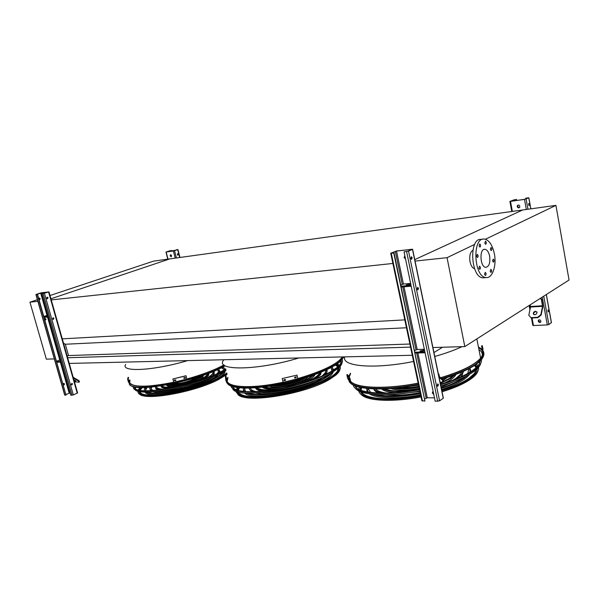 <?xml version="1.0" encoding="UTF-8"?>
<svg xmlns="http://www.w3.org/2000/svg" width="599" height="599" viewBox="0 0 599 599"><rect width="100%" height="100%" fill="white"/><g stroke="black" fill="none" stroke-linecap="round" stroke-linejoin="round"><path stroke-width="0.9" d="M478.549 347.615C483.318 350.228 484.007 353.724 480.615 358.105C474.708 364.911 461.387 371.447 440.647 377.722M418.162 383.128C385.771 389.492 356.42 388.227 350.647 381.346M349.082 377.535L350.557 373.671M342.538 356.922L342.329 357.251C336.825 364.349 321.977 371.455 297.785 378.568M227.934 377.729L227.201 381.009C227.822 387.83 252.883 388.826 283.11 382.214C248.023 389.897 221.712 387.014 227.964 377.834M404.804 319.873L61.914 338.869M392.892 263.455L50.885 299.949M406.466 327.765L65.313 344.245L63.501 343.152M409.903 344.036L68.518 355.559L65.313 344.245M67.163 356.098L68.518 355.559M410.555 347.121L67.635 357.753M412.277 355.267L69.237 363.421M442.549 347.248L433.946 352.556M474.67 244.407L447.049 257.675L464.817 346.581L569.05 280.018L555.932 205.367L522.665 209.979L414.748 259.622L522.665 209.979L169.854 258.873L50.937 298.781L169.854 258.873L153.546 261.134L50.009 295.517M223.929 364.933C214.742 369.98 202.387 374.66 186.851 378.995M173.703 382.214C146.006 388.324 126.269 387.059 129.99 380.387M54.337 358.913L46.34 359.153L29.95 302.181L37.4 299.71M38.905 299.208L39.953 298.856M29.95 302.181L37.864 301.334M447.049 257.675L414.897 261.104M555.932 205.367L485.407 239.248M464.817 346.581L432.755 347.54M472.858 250.27C470.155 252.104 469.212 255.915 470.013 261.711C470.919 265.724 472.439 268.067 474.588 268.741M489.638 256.147C490.409 262.871 489.128 266.592 485.796 267.319C480.001 267.259 479.125 248.383 484.958 249.296C487.159 249.731 488.717 252.014 489.638 256.147M492.573 260.999L493.366 262.175C494.317 261.224 494.265 260.191 493.224 259.067L492.573 260.999M490.364 249.401L491.173 250.599C492.116 249.633 492.064 248.592 491.008 247.477L490.364 249.401M484.808 243.112L485.632 244.325C486.59 243.344 486.538 242.296 485.46 241.18L484.808 243.112M479.08 245.897L479.919 247.117C480.9 246.137 480.84 245.073 479.747 243.943L479.08 245.897M476.587 256.312L477.425 257.525C478.421 256.552 478.369 255.488 477.276 254.335L476.587 256.312M478.886 268.165L479.702 269.355C480.705 268.389 480.66 267.334 479.574 266.181L478.886 268.165M484.561 274.327L485.362 275.503C486.343 274.544 486.306 273.496 485.242 272.343L484.561 274.327M490.207 271.287L490.993 272.455C491.959 271.504 491.914 270.463 490.873 269.325L490.207 271.287M494.347 253.736C496.803 265.589 492.445 278.505 486.103 277.554C473.772 277.404 471.915 237.122 484.306 239.053C489.046 239.974 492.393 244.871 494.347 253.736M484.741 277.666L482.966 277.824C470.604 277.681 468.755 237.504 481.177 239.42L482.524 239.263M41.952 293.854L48.624 291.96L41.458 292.776L37.213 294.401L35.91 294.513L40.433 293.001L48.976 291.87L41.952 293.854L70.824 395.243L73.31 394.936L77.593 392.914M43.824 316.422L48.002 315.096M47.059 297.239L46.722 298.324M70.158 392.907L66.115 394.434M37.505 294.304L66.002 395.16L64.67 395.055L35.918 294.543M44.828 319.941L45.262 320.121C46.183 319.596 46.183 319.05 45.262 318.466L44.573 319.042M56.613 361.167L60.709 359.729M53.056 317.822L53.708 318.413L53.199 319.477M38.995 299.522L39.467 299.717C40.373 299.163 40.35 298.609 39.407 298.047L38.74 298.616M47.171 297.194L47.86 297.8L47.373 298.849M71.184 384.461L71.917 383.353L72.501 383.899L71.76 385.007L71.184 384.461M52.555 318.878L53.229 317.799L53.91 318.398L53.236 319.477L52.555 318.878M46.692 298.242L47.343 297.164L48.062 297.778L47.403 298.849L46.692 298.242M63.704 383.345L63.666 384.977M45.09 318.481L45.232 320.121M39.234 298.07L39.437 299.71M37.213 294.401L66.002 395.16M63.367 384.828L63.711 384.977C64.647 384.528 64.699 383.989 63.868 383.345L63.12 383.959M71.753 383.36L72.292 383.899L71.715 385M48.377 316.399L43.929 316.781M48.541 316.976L44.094 317.35M48.272 316.04L47.089 316.13L48.167 315.68M61.39 362.11L56.912 362.23M61.233 361.549L56.755 361.669M61.091 361.047L59.893 361.062L60.941 360.538M73.175 377.31L79.016 380.672L79.375 381.675L79.158 382.207L78.798 381.204L73.392 378.096M75.586 380.612L73.962 380.103M74.448 381.803L79.158 382.207M73.894 379.871L75.923 380.957L74.164 380.814M78.798 381.204L79.016 380.672M176.338 249.79L177.708 249.656L173.388 250.974L165.96 252.022L170.528 250.607L166.395 251.962L176.398 250.045M170.64 254.762L170.393 255.81L171.307 256.731M170.168 255.885L170.43 254.822C171.494 255.009 171.778 255.653 171.292 256.746L170.168 255.885M177.386 253.901L177.723 255.249L178.045 254.373L177.514 253.819M171.471 250.509L171.651 251.183M178.255 254.343L177.798 255.256L177.663 253.781L178.255 254.343M171.696 250.434L171.883 251.153M525.72 198.172L528.857 197.775L524.492 199.392L509.899 201.421L514.286 199.804L516.54 199.474L513.111 200.133L510.715 201.361L524.687 199.31L528.423 197.85L525.72 198.172L525.87 198.988M518.068 205.068L517.424 206.543L519.266 207.726M540.485 298.257L541.691 299.223L542.844 306.658L541.167 314.984L537.954 317.665L537.64 317.32L540.86 314.64L542.537 306.314L541.384 299.425L540.178 298.452M538.261 321.206L538.299 320.555C539.684 319.364 540.545 319.754 540.89 321.723C539.939 322.876 539.063 322.704 538.261 321.206M551.35 322.539L548.879 324.538L547.314 324.92L533.447 325.549L532.803 325.324L531.448 317.994M517.229 206.633L517.394 205.629C519.071 204.633 519.857 205.172 519.752 207.239C518.719 208.227 517.873 208.018 517.229 206.633M538.83 319.918L538.441 321.086L540.545 322.24M528.655 203.667L528.872 205.509M516.345 199.557L516.525 200.508M517.484 205.757L517.761 207.269M529.419 204.356L529.052 205.584L528.887 203.533L529.419 204.356M548.662 310.656L548.265 311.944L548.212 309.938L548.662 310.656M547.98 310.057L548.092 311.847M538.486 320.21L538.778 321.798M516.54 199.474L516.727 200.478M517.618 205.345L518.015 207.509M538.658 320.038L539.025 322.045M536.914 311.944L535.858 311.645C534.315 311.974 533.574 312.82 533.634 314.19L533.776 314.542M530.205 304.824L530.512 307.032L528.805 315.284L531.253 318.009L537.954 317.665M530.939 317.665L537.64 317.32M535.551 311.308C534.009 311.63 533.267 312.483 533.32 313.854C535.064 315.373 536.307 314.857 537.063 312.304L535.551 311.308M432.98 391.551L432.635 392.854L433.728 394.292M404.048 251.872L408.076 251.153L411.753 249.289L396.501 251.078L391.222 253.152L393.753 253.063L390.728 253.235L396.785 250.951L412.614 249.281L408.525 251.101L404.048 251.872L435.181 401.263L439.584 400.828L443.238 398.283L443.14 397.833M404.864 255.773L404.377 257.375L405.493 258.798M400.798 285.034L403.419 284.046L410.622 283.417M405.538 259.023L404.1 257.503L404.857 255.736M434.47 397.856L427.289 397.758L424.781 398.971M433.788 394.599L432.373 393.034L433.144 391.491M394.045 252.935L424.923 401.09L421.861 400.679L390.758 253.362M414.598 350.587L417.159 349.472L424.347 349.269M417.533 287.52L418.05 288.381L417.72 289.849M411.169 256.911L411.723 257.81L411.408 259.255M437.21 385.524L437.869 383.899L438.438 384.7L437.779 386.318L437.21 385.524M417.204 288.995L417.817 287.438L418.499 288.344L417.885 289.901L417.204 288.995M410.854 258.356L411.453 256.821L412.164 257.757L411.565 259.3L410.854 258.356M393.753 253.063L424.923 401.09M437.592 383.966L437.996 384.693L437.614 386.25M411.026 285.341L401.045 286.202M411.199 286.195L401.218 287.041M410.802 284.285C408.293 285.244 406.758 285.461 406.182 284.944L410.742 283.986M408.136 285.124L409.02 284.944M425.073 352.766L415.107 353.028M420.648 351.471L424.122 350.782M424.901 351.942L414.935 352.205M424.594 350.475C422.153 351.561 420.618 351.718 419.996 350.954L424.511 350.063M438.812 376.112L443.238 379.983L443.058 380.754L439.045 377.265M440.07 382.214L441.8 382.214L443.058 380.754M224.954 365.847C200.83 380.53 134.348 393.588 130.118 384.753M129.961 380.275L129.684 382.634C132.948 387.538 147.624 387.403 173.703 382.237M186.843 379.017C202.38 374.689 214.749 370.002 223.959 364.956M147.594 392.06C155.643 396.261 194.046 388.684 212.825 379.07C218.058 376.479 221.51 374.128 223.187 372.009M224.168 369.98L222.281 367.299M146.074 387.463L145.557 388.369L145.722 390.773M145.714 392.046C152.333 397.144 193.604 389.357 213.648 379.062C219.676 376.075 223.382 373.409 224.782 371.081M225.299 369.276L223.105 366.865M145.13 387.501L144.434 388.646L144.366 390.728M221.42 367.734L224.183 369.62M145.527 390.466L147.055 387.418M225.142 371.702C221.885 383.083 149.024 401.6 144.868 392.023M159.828 391.162C172.055 391.394 196.06 385.464 208.789 379.085L212.278 377.235M217.175 373.671L218.35 372.114L217.871 369.448M151.045 387.141C150.461 388.676 151.36 389.792 153.741 390.496M156.841 391.506C168.663 392.465 195.648 386.115 209.605 379.077L215.004 376.067M218.792 372.892L219.459 371.897L218.807 369.014M150.005 387.224L149.975 387.283C149.346 388.744 149.997 389.859 151.921 390.623M217.19 369.755L218.657 370.976M151.105 388.878L151.802 387.066M219.781 370.699L219.855 372.361M218.313 374.54C210.721 383.412 164.425 395.759 153.164 391.828M150.723 390.69L149.975 389.193M206.984 377.962C210.212 376.179 212.173 374.6 212.885 373.214L212.967 371.582M156.436 386.557C156.586 388.332 159.394 389.193 164.852 389.148M209.44 377.011L213.985 372.99L214 371.148M155.313 386.692C155.261 388.414 157.567 389.365 162.217 389.545M179.752 387.516L193.312 383.914M212.563 371.754L213.132 372.346M156.668 387.306L156.886 386.497M214.247 372.069L214.21 373.866L212.75 375.655M207.456 379.152C197.371 384.655 176.623 390.181 165.017 390.421M158.638 390.016C156.549 389.53 155.523 388.736 155.545 387.62M162.217 385.726C163.782 389.515 188.528 385.329 200.822 379.107C204.491 377.31 206.692 375.715 207.411 374.33L207.598 373.739M189.089 383.794L201.623 379.107C205.464 377.22 207.763 375.551 208.519 374.105L208.729 373.274M161.019 385.913C163.25 388.272 170.708 388.077 183.376 385.307M208.722 373.454L208.737 374.974C208.078 376.269 206.146 377.759 202.956 379.437M169.12 388.422C163.737 388.579 161.064 387.793 161.109 386.07M168.409 384.633C171.726 386.572 188.43 383.353 196.884 379.122L201.736 375.805M167.114 384.88C170.168 387.171 188.468 383.742 197.677 379.122C200.545 377.722 202.305 376.479 202.971 375.378M203.383 375.236L203.263 376.112C201.571 381.623 166.664 390.061 166.679 384.955M173.897 383.517C179.7 383.734 186.304 382.274 193.724 379.13L196.442 377.542M171.449 384.034C175.2 385.209 188.326 382.491 195.087 379.13L198.816 376.778M199.759 376.472L197.49 378.823M173.605 385.157L170.475 384.229M185.113 378.321L183.856 378.306L184.155 377.58L185.413 377.587L185.113 378.321L185.488 377.819M175.559 380.679L174.302 380.605L174.608 379.908L175.866 379.976L175.559 380.679L175.934 380.215M186.019 375.88L172.901 378.95L186.034 375.73L186.843 379.062L173.717 382.282L172.879 379.1M183.803 377.932L185.128 378.171M174.257 380.223L175.582 380.53M186.843 379.062L186.034 375.73M129.377 380.343L129.047 382.132L128.478 382.274L127.654 379.257L127.991 377.49M128.733 380.769L128.5 379.729L128.725 380.769M129.047 382.132L128.231 379.115L127.654 379.257M128.56 377.348L128.231 379.115M134.266 386.759L134.386 387.254C134.902 396.171 191.246 386.976 218.283 373.14L225.748 368.991M135.606 388.721L135.202 386.961M133.218 386.475L133.352 387.568C133.877 396.665 191.455 387.268 219.047 373.132L225.853 369.411M226.07 370.279L218.867 374.27C192.511 387.793 137.426 397.204 134.58 389.051M141.139 387.516L139.312 390.136M139.11 391.364L139.837 392.929M138.938 391.327L139.073 391.858C139.799 400.349 192.182 391.881 217.377 378.83L226.781 373.125M140.78 387.501L139.08 390.084M215.969 379.504L216.898 379.055C221.248 376.898 224.535 374.869 226.736 372.952M141.589 387.523L139.829 390.234M139.754 391.491C140.578 394.539 146.553 395.714 157.679 395.011M137.897 391.042L138.04 392.165C138.781 400.843 192.391 392.18 218.133 378.823L226.909 373.641M140.016 387.471L138.234 389.867M343.953 356.884L339.416 362.26C329.742 370.13 304.007 379.721 278.498 384.64C252.973 389.582 232.127 389.073 227.942 384.056M297.793 378.59C317.073 373.05 330.723 367.187 338.749 361.017L342.635 356.922M248.69 393.214C260.85 397.953 304.839 389.455 322.943 378.703L329.727 373.911M331.831 371.081L331.284 367.457M244.385 388.152L245.538 391.641M246.129 393.101C256.604 399.024 304.517 390.308 323.977 378.695C327.743 376.569 330.408 374.555 331.958 372.653M333.329 370.152L332.288 366.91M243.254 388.122L243.786 391.484M330.73 367.749L332.168 369.418M244.482 390.308L245.021 388.167M333.433 369.149L333.636 369.95M333.314 371.837L332.879 372.675C327.151 386.153 252.741 403.217 244.557 392.981M243.419 391.446L243.239 390.638M322.12 376.007L325.309 372.758L325.863 370.137M250.442 388.107C250.794 389.777 252.785 390.96 256.424 391.664M267.176 392.135C282.968 391.042 298.152 387.426 312.738 381.286M324.448 374.952L326.545 372.578L327.024 369.59M249.154 388.145C249.304 389.754 250.876 390.96 253.871 391.768M262.235 392.674C277.397 393.034 304.022 386.692 317.395 379.534M325.646 370.234L325.953 370.744M250.637 388.684L250.674 388.092M327.211 370.474L326.507 373.963M323.303 377.056C311.697 386.557 270.486 396.373 255.848 393.131M251.587 391.813L249.386 389.013M305.048 382.342L312.91 378.733C316.16 376.921 318.256 375.236 319.215 373.679L319.619 372.818M257.226 387.68C259.509 389.777 265.275 390.421 274.522 389.612M309.818 380.777L313.913 378.733C317.275 376.853 319.454 375.101 320.45 373.491L320.952 372.279M255.788 387.8C257.45 389.769 262.04 390.623 269.557 390.368M321.139 372.196L320.675 374.472L316.377 378.381M304.779 383.944C295.285 387.418 285.521 389.739 275.48 390.922M262.624 391.192C258.311 390.675 255.96 389.552 255.578 387.815M264.84 386.857C271.384 389.859 297.067 385.067 307.961 378.755L312.446 375.513M263.216 387.059C269.34 390.585 297.231 385.569 308.957 378.748L313.988 374.967M314.932 374.622L314.587 375.408C312.498 378.448 306.74 381.518 297.314 384.61M282.443 388.152C271.557 389.769 264.81 389.447 262.212 387.179M273.87 385.486C281.245 386.108 296.176 382.671 303.057 378.77L303.768 378.366M271.849 385.831C279.254 386.894 296.355 383.15 304.045 378.763L305.722 377.759M308.021 377.018C303.858 382.701 275.742 389.395 269.468 386.205M286.786 382.888L291.069 381.87M279.284 384.483C285.925 383.981 292.327 382.462 298.482 379.916M302.832 378.65L300.84 379.871M277.165 385.509L274.829 385.322M295.928 377.849L294.656 377.962L294.888 377.018L296.161 376.906L295.928 377.849L296.273 377.026M285.259 380.492L283.948 380.545L284.203 379.631L285.498 379.579L285.259 380.492L285.618 379.721M296.969 375.109L282.226 378.561L296.969 375.109L297.815 378.68L283.132 382.297L282.279 378.718M283.132 382.297L282.226 378.561M294.483 377.669L295.861 377.684M283.776 380.238L285.199 380.328M225.853 379.759L226.01 380.769L225.666 379.609M225.643 378.92L225.366 375.603L225.995 375.446L226.28 378.763L225.643 378.92L226.489 382.289L227.126 382.132L226.28 378.763M226.355 378.186L226.182 377.011L226.355 378.186M226.826 378.77L226.572 379.923M232.36 386.557C235.205 391.843 247.979 393.056 270.681 390.211C292.117 387.126 316.826 379.526 330.124 372.061L336.818 367.659C340.292 364.791 341.767 362.32 341.228 360.231M340.524 360.898L340.861 363.039M338.615 366.955L337.821 367.756M233.857 388.534L233.198 386.804M231.049 386.085L231.117 386.535C233.475 392.135 246.324 393.528 269.662 390.698C291.706 387.613 317.373 379.766 331.082 372.054L337.873 367.584C341.842 364.297 343.257 361.534 342.119 359.28M342.014 362.844C341.722 364.649 340.217 366.663 337.492 368.902L330.79 373.327C304.195 389.245 236.822 399.503 232.734 388.878M338.914 369.321L338.772 366.82M338.428 366.229L336.324 364.492M238.552 387.785L237.459 390.286M237.533 391.731L238.417 393.266M237.384 391.506L237.376 391.656C237.848 403 302.817 394.03 328.649 378.433L334.908 374.248C338.42 371.305 339.76 368.782 338.922 366.685M338.592 366.071L336.586 364.319M238.237 387.748L237.241 390.219M315.553 384.498L328.042 378.688C332.879 375.925 336.039 373.364 337.522 371.006L338.233 367.284M337.956 366.678L335.882 364.776M239.076 387.838L238.088 390.473M238.342 391.963C240.558 396.134 249.813 397.571 266.113 396.276M236.088 391.214L236.171 391.739C238.507 397.1 250.569 398.485 272.35 395.902C292.911 393.064 316.781 385.726 329.6 378.426L335.957 374.18C339.888 370.871 341.168 368.1 339.783 365.869M339.334 365.285L337.327 363.818M237.354 387.635L236.231 389.844M483.692 354.608C483.603 357.618 480.907 360.98 475.613 364.679C468.051 369.815 456.902 374.607 442.174 379.047M418.514 384.79C385.314 391.312 355.402 389.829 350.086 382.604M350.535 373.559L348.97 377.422M350.692 381.541C356.757 388.302 385.996 389.485 418.169 383.158M440.684 377.752C455.794 373.267 467.198 368.415 474.902 363.196C484.127 356.487 485.332 351.261 478.526 347.517M478.938 349.614C481.641 351.328 482.712 353.425 482.173 355.911M441.238 387.89C450.411 384.887 457.516 381.668 462.555 378.239L463.746 377.377M467.767 373.454L468.86 368.692M367.913 388.534L370.766 392.45M375.917 394.539C386.385 397.047 401.173 396.605 420.281 393.191M441.343 388.369C451.062 385.224 458.579 381.848 463.873 378.231L467.108 375.685M469.886 372.219L470.155 368.003M366.483 388.384L368.392 392.113M372.249 394.232C382.544 397.654 398.59 397.459 420.378 393.64M468.605 368.827L469.062 369.748M368.153 389.56L368.19 388.556M470.537 369.501L470.679 371.732M469.511 374.345L469.204 374.772C465.124 379.878 455.914 384.798 441.575 389.522M433.234 391.941L432.426 392.158M420.618 394.793C397.796 399.204 376.277 398.597 369.568 393.895M367.494 391.956L366.738 389.889M453.114 380.08L456.071 378.261L460.519 374.285L461.649 372.106M375.708 388.968C377.31 390.96 380.927 392.33 386.557 393.079M411.004 392.45L419.824 391.035M456.805 378.635L461.941 374.173L463.222 371.417M374.023 388.923C375.214 390.81 378.089 392.21 382.649 393.124M398.253 394.015L419.921 391.469M440.849 385.988L442.534 385.389M463.431 371.32L462.166 375.296L460.601 377.018M454.364 381.376L441.081 387.134M420.161 392.615C406.624 395.085 395.213 395.789 385.936 394.726M378.598 393.049C375.805 391.963 374.21 390.585 373.798 388.916M440.235 383.031L449.662 378.276L452.964 375.521M384.872 388.863C391.746 391.679 403.247 391.694 419.375 388.908M440.34 383.54L450.957 378.276L454.858 374.824M382.881 388.938C389.088 392.016 400.334 392.323 416.619 389.844M455.974 374.405L455.15 375.85C453.376 378.209 449.804 380.612 444.451 383.061M395.572 392.592C388.444 392.263 383.824 391.057 381.713 388.968M396.134 388.07C402.199 388.886 409.806 388.466 418.933 386.812M393.588 388.309C400.012 389.477 408.488 389.125 419.023 387.231M442.661 379.481L444.548 378.328M447.273 377.467L443.125 380.47M419.263 388.362C406.287 390.615 396.793 390.668 390.78 388.534M409.738 386.325L418.589 385.164M418.828 386.28C412.284 387.471 406.646 387.853 401.914 387.426M439.419 376.651L438.895 374.12L438.423 374.255M438.378 374.031L438.895 374.12M347.51 377.849L347.203 376.531L347.66 378.508L350.108 382.304L349.247 378.493L346.814 374.757L347.517 374.585L349.966 378.313L349.247 378.493M349.352 380.575L348.858 379.279L349.412 380.56M347.195 376.524L346.978 375.468M350.108 382.304L350.819 382.125L349.966 378.313M483.026 349.494L482.277 345.675L481.566 345.848L482.315 349.666L483.026 349.494M440.49 384.266C454.416 380.118 465.004 375.595 472.252 370.699L472.521 370.504C477.703 366.843 480.211 363.518 480.061 360.553M354.967 385.778C357.947 393.55 386.834 395.707 419.465 389.313M479.372 361.219L479.365 363.563M475.554 369.164L473.614 370.803M356.562 387.763L355.724 386.07M440.579 384.693C455.03 380.425 466 375.753 473.487 370.684L473.704 370.534C479.672 366.288 482.18 362.537 481.237 359.265M353.29 385.007C354.241 393.73 384.513 396.598 419.547 389.717M480.72 363.413C480.084 366.049 477.59 368.902 473.232 371.979L473.015 372.129C465.685 377.115 454.955 381.705 440.827 385.898M419.809 390.937C388.249 397.107 359.834 395.355 355.297 388.122M476.841 370.564L477.074 367.898M476.797 366.992L475.277 364.911M360.71 387.471L360.186 389.912M360.583 391.694L361.549 393.161M441.733 390.271C454.027 386.497 463.416 382.379 469.908 377.924L470.163 377.744C475.299 374.061 477.643 370.729 477.216 367.764M476.961 366.82L475.531 364.739M360.418 387.411L359.969 389.822M360.448 391.641C363.316 399.114 390.368 401.308 420.745 395.392M433.369 392.585L432.62 392.779L433.369 392.592M441.733 390.256C453.66 386.565 462.787 382.551 469.107 378.216L474.603 373.259L476.355 368.52M476.175 367.591L474.722 365.278M361.347 387.598L360.965 390.226M361.624 392.083C365.031 398.627 387.823 400.888 414.965 396.411M441.822 390.705C454.641 386.812 464.412 382.544 471.136 377.924L471.346 377.774C477.141 373.589 479.477 369.89 478.346 366.663M477.912 365.764L476.145 363.848M359.348 387.164L358.711 389.215M358.779 390.877C359.7 399.286 388.122 402.191 420.835 395.804M432.74 393.191L433.459 393.011M462.001 346.664C454.529 350.175 445.446 353.447 434.754 356.465M414.066 361.392C373.986 369.538 341.16 366.438 344.71 356.869M298.871 357.962C257.757 370.616 214.749 371.006 223.547 360.216M187.674 360.605C153.307 370.833 120.182 372.391 125.663 364.439M41.458 292.776L47.823 315.111M61.21 362.118L69.978 392.907M47.501 317.058L59.72 359.932M48.354 316.991L60.529 359.729M40.635 292.971L46.999 315.314M43.113 293.72L72.007 395.258M44.453 293.398L73.31 394.936M48.579 292.042L77.241 393.214M36.067 294.536L64.842 395.138M60.349 362.14L69.17 393.101M166.17 252.037L167.99 259.135M173.388 250.974L175.215 258.132M169.584 250.854L169.742 251.468M170.595 254.8L171.082 256.694M170.303 250.682L170.475 251.363M174.556 250.689L176.413 257.967M177.708 249.656L179.707 257.51M510.52 201.451L512.362 211.402M529.681 305.161L530.257 308.275M532.047 317.964L533.447 325.549M524.492 199.392L526.326 209.47M542.26 297.119L547.314 324.92M513.111 200.133L513.268 200.987M514.092 199.894L514.271 200.837M526.094 199.01L527.951 209.246M543.735 296.183L548.879 324.538M528.782 197.812L530.781 208.849M546.288 294.551L551.394 322.779M530.512 307.032L542.537 306.314M530.512 306.493L542.537 305.76M396.501 251.078L403.419 284.046M417.885 352.953L427.289 397.758M402.775 286.906L415.983 349.764M404.003 286.809L417.159 349.472M395.31 251.37L402.236 284.33M406.579 251.573L437.697 401.3M408.525 251.101L439.584 400.828M412.471 249.356L443.238 398.283M391.282 253.347L422.46 401.045M416.664 352.983L426.136 398.05M224.752 365.547C198.973 381.024 129.362 393.813 129.204 383.495L129.025 382.14M129.886 379.998C127.452 386.183 137.822 387.748 160.981 384.685C182.957 381.301 210.331 372.69 224.033 365.023M139.133 393.521C142.337 401.188 193.477 392.45 217.991 379.721L227.073 374.278M217.759 379.953C194.069 392.248 144.688 400.993 139.934 394.015M139.088 391.896L139.185 391.379M139.694 390.211L140.016 389.717M140.076 390.278L142.382 387.531L140.323 389.769M140.001 389.754L140.114 390.189L142.128 387.531M343.893 356.892L339.573 361.729C329.435 369.987 301.552 380.11 274.971 384.835C248.353 389.597 228.301 388.159 226.729 382.229M227.867 377.445C220.477 387.014 247.073 390.234 283.132 382.289M297.808 378.673C322.614 371.38 337.641 364.125 342.905 356.914M237.631 393.902C242.086 403.928 304.606 394.434 329.368 379.429L335.657 375.221C338.158 373.14 339.581 371.245 339.91 369.538M329.068 379.691C305.25 394.112 245.238 403.704 238.664 394.614M339.304 370.639L335.657 375.214M335.792 374.749L338.038 372.241M337.866 366.543L336.346 365.472M238.26 390.518L239.503 387.882M335.522 365.008L337.821 366.798M338.165 367.344L338.375 367.861M483.67 352.317C484.778 355.701 482.158 359.625 475.808 364.087C468.111 369.306 456.752 374.165 441.725 378.658M418.401 384.296C383.704 391.125 352.923 389.2 349.067 381.331M350.467 373.267L348.678 377.1M348.633 377.969L348.88 379.272M349.472 380.545L349.816 381.024M350.797 382.027C357.581 388.496 386.55 389.477 418.184 383.263M440.782 377.834C475.98 367.764 492.056 353.178 478.474 347.24M360.643 393.865C365.248 400.724 391.791 402.438 421.037 396.763M442.017 391.656C454.574 387.815 464.158 383.615 470.769 379.062L470.971 378.92C474.992 376.052 477.336 373.364 477.995 370.871M470.357 379.354C463.843 383.847 454.401 387.987 442.047 391.783C454.551 387.987 464.12 383.742 470.762 379.07L471.346 377.774M362.275 395.407C369.336 401.173 394.269 402.101 421.075 396.92C393.498 402.243 368.048 401.016 362.013 394.898M477.118 372.368C476.13 374.502 473.981 376.764 470.672 379.137M471.128 378.441L475.209 374.6M361.571 387.643L360.995 388.848M361.055 390.263L361.669 387.665M474.438 365.457L476.108 367.651M480.615 358.105L476.834 338.907M484.958 249.296L484.127 249.386M486.103 277.554L482.966 277.824M48.976 291.87L77.608 392.974M165.968 252.044L167.795 259.165M177.963 249.551L179.977 257.473M509.914 201.489L511.763 211.492M529.142 305.505L529.935 309.81M528.857 197.775L530.856 208.841M546.355 294.506L551.462 322.726M412.614 249.281L443.365 398.17M420.086 351.366L419.996 350.954M129.032 382.027L129.871 379.931M145.557 388.369L145.789 389.238M151.135 387.126L151.33 387.875M219.459 371.897L219.608 372.488M213.985 372.99L214.21 373.866M208.519 374.105L208.737 374.974M203.068 375.341L203.263 376.112M135.322 388.174L134.386 387.254M227.081 374.315L217.916 379.886C193.372 392.6 142.682 401.36 139.163 393.543M339.416 362.26L343.729 356.892M226.624 380.148L227.86 377.407M332.759 372.181L332.879 372.675M326.545 372.578L326.777 373.559M320.45 373.491L320.675 374.472M314.445 374.802L314.587 375.408M233.266 387.261L232.682 386.662M337.492 368.902L337.873 367.584M238.739 394.958C246.968 403.584 305.73 393.865 329.315 379.564L335.657 375.221L335.957 374.18M238.702 388.474L238.821 388.953L239.585 387.89M335.343 365.113L337.806 366.813M475.613 364.679L475.808 364.087C485.475 356.555 486.358 350.887 478.444 347.083M348.528 376.906L350.445 373.297M461.941 374.173L462.166 375.296M454.941 374.794L455.15 375.85M475.396 362.859L476.07 362.29M473.232 371.979L473.704 370.534M474.348 365.517L475.711 366.895"/></g></svg>
